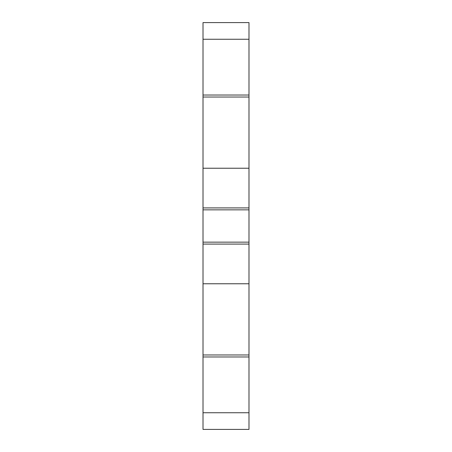 <?xml version="1.0" encoding="UTF-8"?>
<svg xmlns="http://www.w3.org/2000/svg" width="452" height="452" viewBox="0 0 452 452"><rect width="100%" height="100%" fill="white"/><g stroke="black" fill="none" stroke-linecap="round" stroke-linejoin="round"><path stroke-width="0.68" d="M203.01 207.914L203.01 209.847L248.99 209.847L248.99 207.914L203.01 207.914L203.01 22.6L248.99 22.6L248.99 207.914M248.99 412.738L248.99 242.153L203.01 242.153L203.01 429.4L248.99 429.4L248.99 412.738L203.01 412.738M203.01 242.153L203.01 209.847M248.99 209.847L248.99 242.153M248.99 283.766L203.01 283.766M248.99 354.973L203.01 354.973M248.99 97.027L203.01 97.027M248.99 168.234L203.01 168.234M248.99 39.262L203.01 39.262M248.99 356.973L203.01 356.973M248.99 244.086L203.01 244.086M248.99 95.027L203.01 95.027"/></g></svg>

